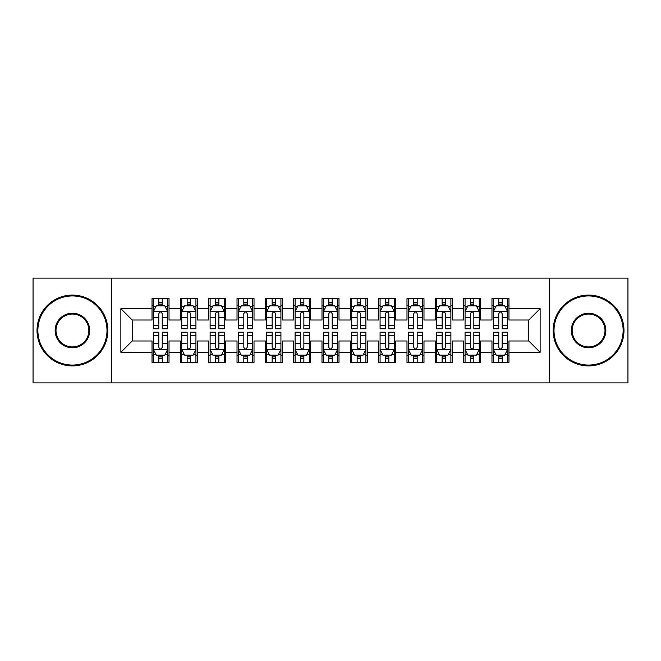 <?xml version="1.0" encoding="UTF-8"?>
<svg xmlns="http://www.w3.org/2000/svg" width="661" height="661" viewBox="0 0 661 661"><rect width="100%" height="100%" fill="white"/><g stroke="black" fill="none" stroke-linecap="round" stroke-linejoin="round"><path stroke-width="0.99" d="M549.481 382.909L627.95 382.909L627.95 278.091L549.481 278.091L549.481 382.909L111.519 382.909L111.519 278.091L33.05 278.091L33.05 382.909L111.519 382.909M549.481 278.091L111.519 278.091M120.872 352.313L120.872 308.687L152.03 308.687L152.03 320.015L132.2 320.015L132.2 340.985L120.872 352.313L152.03 352.313L152.03 362.368L169.026 362.368L169.026 352.313L180.362 352.313L180.362 362.368L197.358 362.368L197.358 352.313L208.686 352.313L208.686 362.368L225.682 362.368L225.682 352.313L237.018 352.313L237.018 362.368L254.014 362.368L254.014 352.313L265.342 352.313L265.342 362.368L282.338 362.368L282.338 352.313L293.674 352.313L293.674 362.368L310.67 362.368L310.67 352.313L321.998 352.313L321.998 362.368L339.002 362.368L339.002 352.313L350.33 352.313L350.33 362.368L367.326 362.368L367.326 352.313L378.662 352.313L378.662 362.368L395.658 362.368L395.658 352.313L406.986 352.313L406.986 362.368L423.982 362.368L423.982 352.313L435.318 352.313L435.318 362.368L452.314 362.368L452.314 352.313L463.642 352.313L463.642 362.368L480.638 362.368L480.638 352.313L491.974 352.313L491.974 362.368L508.97 362.368L508.97 340.985L528.8 340.985L528.8 320.015L508.97 320.015L508.97 308.687L540.128 308.687L540.128 352.313L508.97 352.313M508.97 308.687L508.97 298.632L491.974 298.632L491.974 308.687L480.638 308.687L480.638 298.632L463.642 298.632L463.642 308.687L452.314 308.687L452.314 298.632L435.318 298.632L435.318 308.687L423.982 308.687L423.982 298.632L406.986 298.632L406.986 308.687L395.658 308.687L395.658 298.632L378.662 298.632L378.662 308.687L367.326 308.687L367.326 298.632L350.33 298.632L350.33 308.687L339.002 308.687L339.002 298.632L321.998 298.632L321.998 308.687L310.67 308.687L310.67 298.632L293.674 298.632L293.674 308.687L282.338 308.687L282.338 298.632L265.342 298.632L265.342 308.687L254.014 308.687L254.014 298.632L237.018 298.632L237.018 308.687L225.682 308.687L225.682 298.632L208.686 298.632L208.686 308.687L197.358 308.687L197.358 298.632L180.362 298.632L180.362 308.687L169.026 308.687L169.026 298.632L152.03 298.632L152.03 308.687M480.638 352.313L480.638 340.985L491.974 340.985L491.974 352.313M540.128 308.687L528.8 320.015M452.314 352.313L452.314 340.985L463.642 340.985L463.642 352.313M491.974 308.687L491.974 320.015L480.638 320.015L480.638 308.687M423.982 352.313L423.982 340.985L435.318 340.985L435.318 352.313M463.642 308.687L463.642 320.015L452.314 320.015L452.314 308.687M395.658 352.313L395.658 340.985L406.986 340.985L406.986 352.313M435.318 308.687L435.318 320.015L423.982 320.015L423.982 308.687M367.326 352.313L367.326 340.985L378.662 340.985L378.662 352.313M406.986 308.687L406.986 320.015L395.658 320.015L395.658 308.687M339.002 352.313L339.002 340.985L350.33 340.985L350.33 352.313M378.662 308.687L378.662 320.015L367.326 320.015L367.326 308.687M310.67 352.313L310.67 340.985L321.998 340.985L321.998 352.313M350.33 308.687L350.33 320.015L339.002 320.015L339.002 308.687M282.338 352.313L282.338 340.985L293.674 340.985L293.674 352.313M321.998 308.687L321.998 320.015L310.67 320.015L310.67 308.687M254.014 352.313L254.014 340.985L265.342 340.985L265.342 352.313M293.674 308.687L293.674 320.015L282.338 320.015L282.338 308.687M225.682 352.313L225.682 340.985L237.018 340.985L237.018 352.313M265.342 308.687L265.342 320.015L254.014 320.015L254.014 308.687M197.358 352.313L197.358 340.985L208.686 340.985L208.686 352.313M237.018 308.687L237.018 320.015L225.682 320.015L225.682 308.687M169.026 352.313L169.026 340.985L180.362 340.985L180.362 352.313M208.686 308.687L208.686 320.015L197.358 320.015L197.358 308.687M132.2 340.985L152.03 340.985L152.03 352.313M180.362 308.687L180.362 320.015L169.026 320.015L169.026 308.687M491.974 305.713L493.387 305.713M507.557 305.713L508.97 305.713M463.642 305.713L465.063 305.713M479.225 305.713L480.638 305.713M435.318 305.713L436.731 305.713M450.893 305.713L452.314 305.713M406.986 305.713L408.407 305.713M422.569 305.713L423.982 305.713M378.662 305.713L380.075 305.713M394.237 305.713L395.658 305.713M350.33 305.713L351.743 305.713M365.913 305.713L367.326 305.713M321.998 305.713L323.419 305.713M337.581 305.713L339.002 305.713M293.674 305.713L295.087 305.713M309.257 305.713L310.67 305.713M265.342 305.713L266.763 305.713M280.925 305.713L282.338 305.713M237.018 305.713L238.431 305.713M252.593 305.713L254.014 305.713M208.686 305.713L210.107 305.713M224.269 305.713L225.682 305.713M180.362 305.713L181.775 305.713M195.937 305.713L197.358 305.713M152.03 305.713L153.443 305.713M167.613 305.713L169.026 305.713M152.03 355.288L153.443 355.288M167.613 355.288L169.026 355.288M180.362 355.288L181.775 355.288M195.937 355.288L197.358 355.288M208.686 355.288L210.107 355.288M224.269 355.288L225.682 355.288M237.018 355.288L238.431 355.288M252.593 355.288L254.014 355.288M265.342 355.288L266.763 355.288M280.925 355.288L282.338 355.288M293.674 355.288L295.087 355.288M309.257 355.288L310.67 355.288M321.998 355.288L323.419 355.288M337.581 355.288L339.002 355.288M350.33 355.288L351.743 355.288M365.913 355.288L367.326 355.288M378.662 355.288L380.075 355.288M394.237 355.288L395.658 355.288M406.986 355.288L408.407 355.288M422.569 355.288L423.982 355.288M435.318 355.288L436.731 355.288M450.893 355.288L452.314 355.288M463.642 355.288L465.063 355.288M479.225 355.288L480.638 355.288M491.974 355.288L493.387 355.288M507.557 355.288L508.97 355.288M120.872 308.687L132.2 320.015M528.8 340.985L540.128 352.313M162.226 302.317L158.83 302.317M167.613 325.245L162.226 325.245L162.226 328.798L167.613 328.798L167.613 311.521L164.779 305.853L156.277 305.853L153.443 311.521L153.443 328.798L158.83 328.798L158.83 325.245L153.443 325.245M153.443 311.521L153.443 298.632M167.613 311.521L167.613 298.632M158.83 305.853L158.83 298.632M162.226 298.632L162.226 305.853M162.226 325.245L162.226 313.645C161.094 311.463 159.962 311.463 158.83 313.645L158.83 325.245M162.226 305.713L158.83 305.713M158.83 358.683L162.226 358.683M153.443 335.755L158.83 335.755L158.83 332.202L153.443 332.202L153.443 349.479L156.277 355.147L164.779 355.147L167.613 349.479L167.613 332.202L162.226 332.202L162.226 335.755L167.613 335.755M167.613 349.479L167.613 362.368M153.443 349.479L153.443 362.368M162.226 355.147L162.226 362.368M158.83 362.368L158.83 355.147M158.83 335.755L158.83 347.356C159.962 349.537 161.094 349.537 162.226 347.356L162.226 335.755M158.83 355.288L162.226 355.288M190.558 302.317L187.154 302.317M195.937 325.245L190.558 325.245L190.558 328.798L195.937 328.798L195.937 311.521L193.103 305.853L184.609 305.853L181.775 311.521L181.775 328.798L187.154 328.798L187.154 325.245L181.775 325.245M181.775 311.521L181.775 298.632M195.937 311.521L195.937 298.632M187.154 305.853L187.154 298.632M190.558 298.632L190.558 305.853M190.558 325.245L190.558 313.645C189.426 311.463 188.294 311.463 187.154 313.645L187.154 325.245M190.558 305.713L187.154 305.713M218.882 302.317L215.486 302.317M224.269 325.245L218.882 325.245L218.882 328.798L224.269 328.798L224.269 311.521L221.435 305.853L212.933 305.853L210.107 311.521L210.107 328.798L215.486 328.798L215.486 325.245L210.107 325.245M210.107 311.521L210.107 298.632M224.269 311.521L224.269 298.632M215.486 305.853L215.486 298.632M218.882 298.632L218.882 305.853M218.882 325.245L218.882 313.645C217.75 311.463 216.618 311.463 215.486 313.645L215.486 325.245M218.882 305.713L215.486 305.713M187.154 358.683L190.558 358.683M181.775 335.755L187.154 335.755L187.154 332.202L181.775 332.202L181.775 349.479L184.609 355.147L193.103 355.147L195.937 349.479L195.937 332.202L190.558 332.202L190.558 335.755L195.937 335.755M195.937 349.479L195.937 362.368M181.775 349.479L181.775 362.368M190.558 355.147L190.558 362.368M187.154 362.368L187.154 355.147M187.154 335.755L187.154 347.356C188.286 349.537 189.426 349.537 190.558 347.356L190.558 335.755M187.154 355.288L190.558 355.288M215.486 358.683L218.882 358.683M210.107 335.755L215.486 335.755L215.486 332.202L210.107 332.202L210.107 349.479L212.933 355.147L221.435 355.147L224.269 349.479L224.269 332.202L218.882 332.202L218.882 335.755L224.269 335.755M224.269 349.479L224.269 362.368M210.107 349.479L210.107 362.368M218.882 355.147L218.882 362.368M215.486 362.368L215.486 355.147M215.486 335.755L215.486 347.356C216.618 349.537 217.75 349.537 218.882 347.356L218.882 335.755M215.486 355.288L218.882 355.288M72.429 365.062A34.562 34.562 0 0 0 106.991 330.5A34.562 34.562 0 0 0 72.429 295.938A34.562 34.562 0 0 0 37.867 330.5A34.562 34.562 0 0 0 72.429 365.062M72.429 295.087A35.413 35.413 0 0 1 107.834 330.5A35.413 35.413 0 0 1 72.429 365.913A35.413 35.413 0 0 1 37.016 330.5A35.413 35.413 0 0 1 72.429 295.087M72.429 347.777A17.277 17.277 0 0 1 55.144 330.5A17.277 17.277 0 0 1 72.429 313.223A17.277 17.277 0 0 1 89.706 330.5A17.277 17.277 0 0 1 72.429 347.777M72.429 314.066A16.434 16.434 0 0 0 55.995 330.5A16.434 16.434 0 0 0 72.429 346.934A16.434 16.434 0 0 0 88.855 330.5A16.434 16.434 0 0 0 72.429 314.066M588.571 365.062A34.562 34.562 0 0 0 623.133 330.5A34.562 34.562 0 0 0 588.571 295.938A34.562 34.562 0 0 0 554.009 330.5A34.562 34.562 0 0 0 588.571 365.062M588.571 295.087A35.413 35.413 0 0 1 623.984 330.5A35.413 35.413 0 0 1 588.571 365.913A35.413 35.413 0 0 1 553.166 330.5A35.413 35.413 0 0 1 588.571 295.087M588.571 347.777A17.277 17.277 0 0 1 571.294 330.5A17.277 17.277 0 0 1 588.571 313.223A17.277 17.277 0 0 1 605.856 330.5A17.277 17.277 0 0 1 588.571 347.777M588.571 314.066A16.434 16.434 0 0 0 572.145 330.5A16.434 16.434 0 0 0 588.571 346.934A16.434 16.434 0 0 0 605.005 330.5A16.434 16.434 0 0 0 588.571 314.066M247.214 302.317L243.818 302.317M252.593 325.245L247.214 325.245L247.214 328.798L252.593 328.798L252.593 311.521L249.767 305.853L241.265 305.853L238.431 311.521L238.431 328.798L243.818 328.798L243.818 325.245L238.431 325.245M238.431 311.521L238.431 298.632M252.593 311.521L252.593 298.632M243.818 305.853L243.818 298.632M247.214 298.632L247.214 305.853M247.214 325.245L247.214 313.645C246.082 311.463 244.95 311.463 243.818 313.645L243.818 325.245M247.214 305.713L243.818 305.713M275.546 302.317L272.142 302.317M280.925 325.245L275.546 325.245L275.546 328.798L280.925 328.798L280.925 311.521L278.091 305.853L269.597 305.853L266.763 311.521L266.763 328.798L272.142 328.798L272.142 325.245L266.763 325.245M266.763 311.521L266.763 298.632M280.925 311.521L280.925 298.632M272.142 305.853L272.142 298.632M275.546 298.632L275.546 305.853M275.546 325.245L275.546 313.645C274.414 311.463 273.274 311.463 272.142 313.645L272.142 325.245M275.546 305.713L272.142 305.713M243.818 358.683L247.214 358.683M238.431 335.755L243.818 335.755L243.818 332.202L238.431 332.202L238.431 349.479L241.265 355.147L249.767 355.147L252.593 349.479L252.593 332.202L247.214 332.202L247.214 335.755L252.593 335.755M252.593 349.479L252.593 362.368M238.431 349.479L238.431 362.368M247.214 355.147L247.214 362.368M243.818 362.368L243.818 355.147M243.818 335.755L243.818 347.356C244.95 349.537 246.082 349.537 247.214 347.356L247.214 335.755M243.818 355.288L247.214 355.288M272.142 358.683L275.546 358.683M266.763 335.755L272.142 335.755L272.142 332.202L266.763 332.202L266.763 349.479L269.597 355.147L278.091 355.147L280.925 349.479L280.925 332.202L275.546 332.202L275.546 335.755L280.925 335.755M280.925 349.479L280.925 362.368M266.763 349.479L266.763 362.368M275.546 355.147L275.546 362.368M272.142 362.368L272.142 355.147M272.142 335.755L272.142 347.356C273.274 349.537 274.406 349.537 275.546 347.356L275.546 335.755M272.142 355.288L275.546 355.288M303.87 302.317L300.474 302.317M309.257 325.245L303.87 325.245L303.87 328.798L309.257 328.798L309.257 311.521L306.423 305.853L297.921 305.853L295.087 311.521L295.087 328.798L300.474 328.798L300.474 325.245L295.087 325.245M295.087 311.521L295.087 298.632M309.257 311.521L309.257 298.632M300.474 305.853L300.474 298.632M303.87 298.632L303.87 305.853M303.87 325.245L303.87 313.645C302.738 311.463 301.606 311.463 300.474 313.645L300.474 325.245M303.87 305.713L300.474 305.713M300.474 358.683L303.87 358.683M295.087 335.755L300.474 335.755L300.474 332.202L295.087 332.202L295.087 349.479L297.921 355.147L306.423 355.147L309.257 349.479L309.257 332.202L303.87 332.202L303.87 335.755L309.257 335.755M309.257 349.479L309.257 362.368M295.087 349.479L295.087 362.368M303.87 355.147L303.87 362.368M300.474 362.368L300.474 355.147M300.474 335.755L300.474 347.356C301.606 349.537 302.738 349.537 303.87 347.356L303.87 335.755M300.474 355.288L303.87 355.288M332.202 302.317L328.798 302.317M337.581 325.245L332.202 325.245L332.202 328.798L337.581 328.798L337.581 311.521L334.747 305.853L326.253 305.853L323.419 311.521L323.419 328.798L328.798 328.798L328.798 325.245L323.419 325.245M323.419 311.521L323.419 298.632M337.581 311.521L337.581 298.632M328.798 305.853L328.798 298.632M332.202 298.632L332.202 305.853M332.202 325.245L332.202 313.645C331.07 311.463 329.938 311.463 328.798 313.645L328.798 325.245M332.202 305.713L328.798 305.713M328.798 358.683L332.202 358.683M323.419 335.755L328.798 335.755L328.798 332.202L323.419 332.202L323.419 349.479L326.253 355.147L334.747 355.147L337.581 349.479L337.581 332.202L332.202 332.202L332.202 335.755L337.581 335.755M337.581 349.479L337.581 362.368M323.419 349.479L323.419 362.368M332.202 355.147L332.202 362.368M328.798 362.368L328.798 355.147M328.798 335.755L328.798 347.356C329.93 349.537 331.062 349.537 332.202 347.356L332.202 335.755M328.798 355.288L332.202 355.288M360.526 302.317L357.13 302.317M365.913 325.245L360.526 325.245L360.526 328.798L365.913 328.798L365.913 311.521L363.079 305.853L354.577 305.853L351.743 311.521L351.743 328.798L357.13 328.798L357.13 325.245L351.743 325.245M351.743 311.521L351.743 298.632M365.913 311.521L365.913 298.632M357.13 305.853L357.13 298.632M360.526 298.632L360.526 305.853M360.526 325.245L360.526 313.645C359.394 311.463 358.262 311.463 357.13 313.645L357.13 325.245M360.526 305.713L357.13 305.713M357.13 358.683L360.526 358.683M351.743 335.755L357.13 335.755L357.13 332.202L351.743 332.202L351.743 349.479L354.577 355.147L363.079 355.147L365.913 349.479L365.913 332.202L360.526 332.202L360.526 335.755L365.913 335.755M365.913 349.479L365.913 362.368M351.743 349.479L351.743 362.368M360.526 355.147L360.526 362.368M357.13 362.368L357.13 355.147M357.13 335.755L357.13 347.356C358.262 349.537 359.394 349.537 360.526 347.356L360.526 335.755M357.13 355.288L360.526 355.288M388.858 302.317L385.454 302.317M394.237 325.245L388.858 325.245L388.858 328.798L394.237 328.798L394.237 311.521L391.403 305.853L382.909 305.853L380.075 311.521L380.075 328.798L385.454 328.798L385.454 325.245L380.075 325.245M380.075 311.521L380.075 298.632M394.237 311.521L394.237 298.632M385.454 305.853L385.454 298.632M388.858 298.632L388.858 305.853M388.858 325.245L388.858 313.645C387.726 311.463 386.594 311.463 385.454 313.645L385.454 325.245M388.858 305.713L385.454 305.713M385.454 358.683L388.858 358.683M380.075 335.755L385.454 335.755L385.454 332.202L380.075 332.202L380.075 349.479L382.909 355.147L391.403 355.147L394.237 349.479L394.237 332.202L388.858 332.202L388.858 335.755L394.237 335.755M394.237 349.479L394.237 362.368M380.075 349.479L380.075 362.368M388.858 355.147L388.858 362.368M385.454 362.368L385.454 355.147M385.454 335.755L385.454 347.356C386.586 349.537 387.726 349.537 388.858 347.356L388.858 335.755M385.454 355.288L388.858 355.288M417.182 302.317L413.786 302.317M422.569 325.245L417.182 325.245L417.182 328.798L422.569 328.798L422.569 311.521L419.735 305.853L411.233 305.853L408.407 311.521L408.407 328.798L413.786 328.798L413.786 325.245L408.407 325.245M408.407 311.521L408.407 298.632M422.569 311.521L422.569 298.632M413.786 305.853L413.786 298.632M417.182 298.632L417.182 305.853M417.182 325.245L417.182 313.645C416.05 311.463 414.918 311.463 413.786 313.645L413.786 325.245M417.182 305.713L413.786 305.713M413.786 358.683L417.182 358.683M408.407 335.755L413.786 335.755L413.786 332.202L408.407 332.202L408.407 349.479L411.233 355.147L419.735 355.147L422.569 349.479L422.569 332.202L417.182 332.202L417.182 335.755L422.569 335.755M422.569 349.479L422.569 362.368M408.407 349.479L408.407 362.368M417.182 355.147L417.182 362.368M413.786 362.368L413.786 355.147M413.786 335.755L413.786 347.356C414.918 349.537 416.05 349.537 417.182 347.356L417.182 335.755M413.786 355.288L417.182 355.288M445.514 302.317L442.118 302.317M450.893 325.245L445.514 325.245L445.514 328.798L450.893 328.798L450.893 311.521L448.067 305.853L439.565 305.853L436.731 311.521L436.731 328.798L442.118 328.798L442.118 325.245L436.731 325.245M436.731 311.521L436.731 298.632M450.893 311.521L450.893 298.632M442.118 305.853L442.118 298.632M445.514 298.632L445.514 305.853M445.514 325.245L445.514 313.645C444.382 311.463 443.25 311.463 442.118 313.645L442.118 325.245M445.514 305.713L442.118 305.713M442.118 358.683L445.514 358.683M436.731 335.755L442.118 335.755L442.118 332.202L436.731 332.202L436.731 349.479L439.565 355.147L448.067 355.147L450.893 349.479L450.893 332.202L445.514 332.202L445.514 335.755L450.893 335.755M450.893 349.479L450.893 362.368M436.731 349.479L436.731 362.368M445.514 355.147L445.514 362.368M442.118 362.368L442.118 355.147M442.118 335.755L442.118 347.356C443.25 349.537 444.382 349.537 445.514 347.356L445.514 335.755M442.118 355.288L445.514 355.288M473.846 302.317L470.442 302.317M479.225 325.245L473.846 325.245L473.846 328.798L479.225 328.798L479.225 311.521L476.391 305.853L467.897 305.853L465.063 311.521L465.063 328.798L470.442 328.798L470.442 325.245L465.063 325.245M465.063 311.521L465.063 298.632M479.225 311.521L479.225 298.632M470.442 305.853L470.442 298.632M473.846 298.632L473.846 305.853M473.846 325.245L473.846 313.645C472.714 311.463 471.574 311.463 470.442 313.645L470.442 325.245M473.846 305.713L470.442 305.713M470.442 358.683L473.846 358.683M465.063 335.755L470.442 335.755L470.442 332.202L465.063 332.202L465.063 349.479L467.897 355.147L476.391 355.147L479.225 349.479L479.225 332.202L473.846 332.202L473.846 335.755L479.225 335.755M479.225 349.479L479.225 362.368M465.063 349.479L465.063 362.368M473.846 355.147L473.846 362.368M470.442 362.368L470.442 355.147M470.442 335.755L470.442 347.356C471.574 349.537 472.706 349.537 473.846 347.356L473.846 335.755M470.442 355.288L473.846 355.288M502.17 302.317L498.774 302.317M507.557 325.245L502.17 325.245L502.17 328.798L507.557 328.798L507.557 311.521L504.723 305.853L496.221 305.853L493.387 311.521L493.387 328.798L498.774 328.798L498.774 325.245L493.387 325.245M493.387 311.521L493.387 298.632M507.557 311.521L507.557 298.632M498.774 305.853L498.774 298.632M502.17 298.632L502.17 305.853M502.17 325.245L502.17 313.645C501.038 311.463 499.906 311.463 498.774 313.645L498.774 325.245M502.17 305.713L498.774 305.713M498.774 358.683L502.17 358.683M493.387 335.755L498.774 335.755L498.774 332.202L493.387 332.202L493.387 349.479L496.221 355.147L504.723 355.147L507.557 349.479L507.557 332.202L502.17 332.202L502.17 335.755L507.557 335.755M507.557 349.479L507.557 362.368M493.387 349.479L493.387 362.368M502.17 355.147L502.17 362.368M498.774 362.368L498.774 355.147M498.774 335.755L498.774 347.356C499.906 349.537 501.038 349.537 502.17 347.356L502.17 335.755M498.774 355.288L502.17 355.288M167.539 311.381L153.517 311.381M153.443 306.192L156.112 306.192M164.944 306.192L167.613 306.192M158.83 317.652L153.443 317.652M167.613 317.652L162.226 317.652M162.226 304.118L158.83 304.118M153.517 349.619L167.539 349.619M167.613 354.808L164.944 354.808M156.112 354.808L153.443 354.808M162.226 343.348L167.613 343.348M153.443 343.348L158.83 343.348M158.83 356.882L162.226 356.882M195.871 311.381L181.849 311.381M181.775 306.192L184.436 306.192M193.276 306.192L195.937 306.192M187.154 317.652L181.775 317.652M195.937 317.652L190.558 317.652M190.558 304.118L187.154 304.118M224.195 311.381L210.173 311.381M210.107 306.192L212.768 306.192M221.609 306.192L224.269 306.192M215.486 317.652L210.107 317.652M224.269 317.652L218.882 317.652M218.882 304.118L215.486 304.118M181.849 349.619L195.871 349.619M195.937 354.808L193.276 354.808M184.436 354.808L181.775 354.808M190.558 343.348L195.937 343.348M181.775 343.348L187.154 343.348M187.154 356.882L190.558 356.882M210.173 349.619L224.195 349.619M224.269 354.808L221.609 354.808M212.768 354.808L210.107 354.808M218.882 343.348L224.269 343.348M210.107 343.348L215.486 343.348M215.486 356.882L218.882 356.882M252.527 311.381L238.505 311.381M238.431 306.192L241.091 306.192M249.932 306.192L252.593 306.192M243.818 317.652L238.431 317.652M252.593 317.652L247.214 317.652M247.214 304.118L243.818 304.118M280.851 311.381L266.829 311.381M266.763 306.192L269.424 306.192M278.264 306.192L280.925 306.192M272.142 317.652L266.763 317.652M280.925 317.652L275.546 317.652M275.546 304.118L272.142 304.118M238.505 349.619L252.527 349.619M252.593 354.808L249.932 354.808M241.091 354.808L238.431 354.808M247.214 343.348L252.593 343.348M238.431 343.348L243.818 343.348M243.818 356.882L247.214 356.882M266.829 349.619L280.851 349.619M280.925 354.808L278.264 354.808M269.424 354.808L266.763 354.808M275.546 343.348L280.925 343.348M266.763 343.348L272.142 343.348M272.142 356.882L275.546 356.882M309.183 311.381L295.161 311.381M295.087 306.192L297.756 306.192M306.588 306.192L309.257 306.192M300.474 317.652L295.087 317.652M309.257 317.652L303.87 317.652M303.87 304.118L300.474 304.118M295.161 349.619L309.183 349.619M309.257 354.808L306.588 354.808M297.756 354.808L295.087 354.808M303.87 343.348L309.257 343.348M295.087 343.348L300.474 343.348M300.474 356.882L303.87 356.882M337.515 311.381L323.485 311.381M323.419 306.192L326.08 306.192M334.92 306.192L337.581 306.192M328.798 317.652L323.419 317.652M337.581 317.652L332.202 317.652M332.202 304.118L328.798 304.118M323.485 349.619L337.515 349.619M337.581 354.808L334.92 354.808M326.08 354.808L323.419 354.808M332.202 343.348L337.581 343.348M323.419 343.348L328.798 343.348M328.798 356.882L332.202 356.882M365.839 311.381L351.817 311.381M351.743 306.192L354.412 306.192M363.244 306.192L365.913 306.192M357.13 317.652L351.743 317.652M365.913 317.652L360.526 317.652M360.526 304.118L357.13 304.118M351.817 349.619L365.839 349.619M365.913 354.808L363.244 354.808M354.412 354.808L351.743 354.808M360.526 343.348L365.913 343.348M351.743 343.348L357.13 343.348M357.13 356.882L360.526 356.882M394.171 311.381L380.149 311.381M380.075 306.192L382.736 306.192M391.576 306.192L394.237 306.192M385.454 317.652L380.075 317.652M394.237 317.652L388.858 317.652M388.858 304.118L385.454 304.118M380.149 349.619L394.171 349.619M394.237 354.808L391.576 354.808M382.736 354.808L380.075 354.808M388.858 343.348L394.237 343.348M380.075 343.348L385.454 343.348M385.454 356.882L388.858 356.882M422.495 311.381L408.473 311.381M408.407 306.192L411.068 306.192M419.909 306.192L422.569 306.192M413.786 317.652L408.407 317.652M422.569 317.652L417.182 317.652M417.182 304.118L413.786 304.118M408.473 349.619L422.495 349.619M422.569 354.808L419.909 354.808M411.068 354.808L408.407 354.808M417.182 343.348L422.569 343.348M408.407 343.348L413.786 343.348M413.786 356.882L417.182 356.882M450.827 311.381L436.805 311.381M436.731 306.192L439.391 306.192M448.232 306.192L450.893 306.192M442.118 317.652L436.731 317.652M450.893 317.652L445.514 317.652M445.514 304.118L442.118 304.118M436.805 349.619L450.827 349.619M450.893 354.808L448.232 354.808M439.391 354.808L436.731 354.808M445.514 343.348L450.893 343.348M436.731 343.348L442.118 343.348M442.118 356.882L445.514 356.882M479.151 311.381L465.129 311.381M465.063 306.192L467.724 306.192M476.564 306.192L479.225 306.192M470.442 317.652L465.063 317.652M479.225 317.652L473.846 317.652M473.846 304.118L470.442 304.118M465.129 349.619L479.151 349.619M479.225 354.808L476.564 354.808M467.724 354.808L465.063 354.808M473.846 343.348L479.225 343.348M465.063 343.348L470.442 343.348M470.442 356.882L473.846 356.882M507.483 311.381L493.461 311.381M493.387 306.192L496.056 306.192M504.888 306.192L507.557 306.192M498.774 317.652L493.387 317.652M507.557 317.652L502.17 317.652M502.17 304.118L498.774 304.118M493.461 349.619L507.483 349.619M507.557 354.808L504.888 354.808M496.056 354.808L493.387 354.808M502.17 343.348L507.557 343.348M493.387 343.348L498.774 343.348M498.774 356.882L502.17 356.882"/></g></svg>
